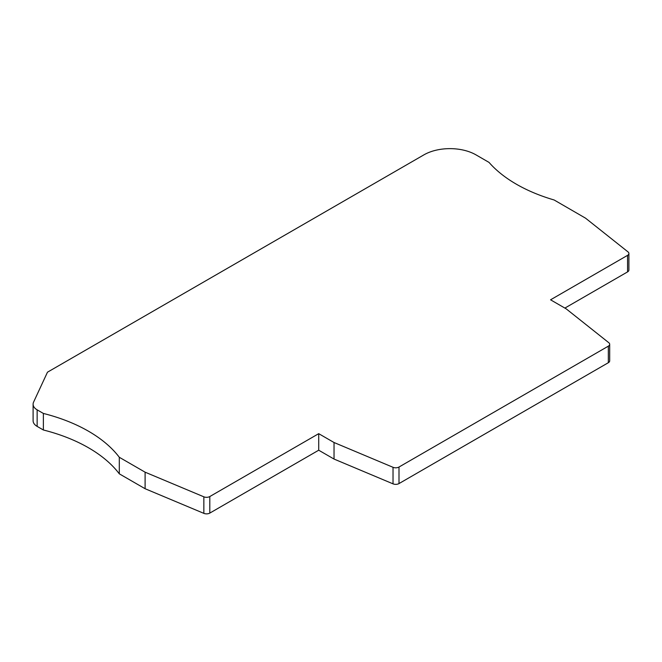 <?xml version="1.0" encoding="UTF-8"?>
<svg xmlns="http://www.w3.org/2000/svg" width="662" height="662" viewBox="0 0 662 662"><rect width="100%" height="100%" fill="white"/><g stroke="black" fill="none" stroke-linecap="round" stroke-linejoin="round"><path stroke-width="0.99" d="M33.1 404.209L33.1 420.751A13.811 7.977 0 0 0 37.146 426.394L43.369 429.986A147.361 85.075 180 0 1 119.301 473.827L145.102 488.722L203.846 513.356A4.601 2.656 0 0 0 209.804 513.091L318.712 450.21L334.037 459.056L393.029 483.848A4.601 2.656 0 0 0 398.996 483.574L608.337 362.71A4.601 2.656 0 0 0 609.685 360.831L609.685 344.281A4.601 2.656 0 0 0 608.808 342.717L566.134 308.806L550.552 299.812L627.551 255.358A4.601 2.656 0 0 0 628.9 253.48A4.601 2.656 0 0 0 628.023 251.916L585.556 218.179L554.111 199.974A147.361 85.075 180 0 1 489.036 162.405L475.986 154.867A36.84 21.267 0 0 0 423.887 154.867L47.474 372.193L33.572 402.14A13.811 7.977 0 0 0 33.1 404.209A13.811 7.977 0 0 0 37.146 409.844L43.369 413.436A147.361 85.075 180 0 1 119.301 457.276L145.102 472.18L203.846 496.814A4.601 2.656 0 0 0 209.804 496.541L318.712 433.668L334.037 442.514L393.029 467.298A4.601 2.656 0 0 0 398.996 467.033L608.337 346.16A4.601 2.656 0 0 0 609.685 344.281M564.885 308.087L627.551 271.908A4.601 2.656 0 0 0 628.9 270.022L628.9 253.48M334.037 459.056L334.037 442.514M318.712 450.21L318.712 433.668M145.102 488.722L145.102 472.18M119.301 473.827L119.301 457.276M43.369 429.986L43.369 413.436M608.337 362.71L608.337 346.16M398.996 483.574L398.996 467.033M393.029 483.848L393.029 467.298M209.804 513.091L209.804 496.541M203.846 513.356L203.846 496.814M37.146 426.394L37.146 409.844M627.551 271.908L627.551 255.358"/></g></svg>
